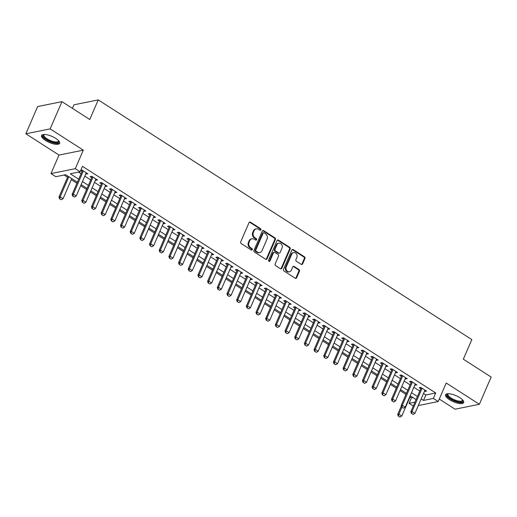 <?xml version="1.0" encoding="UTF-8"?>
<svg xmlns="http://www.w3.org/2000/svg" width="517" height="517" viewBox="0 0 517 517"><rect width="100%" height="100%" fill="white"/><g stroke="black" fill="none" stroke-linecap="round" stroke-linejoin="round"><path stroke-width="0.78" d="M260.885 229.813A0.866 0.737 78.6 0 0 260.542 228.637L250.454 222.161A1.241 1.047 78.6 0 0 249.039 222.62L240.709 241.872A1.241 1.047 78.6 0 0 241.193 243.552L251.288 250.028A0.866 0.737 78.6 0 0 251.934 248.528L250.629 247.695A3.962 3.354 78.6 0 1 249.071 242.318L249.769 240.715A3.962 3.354 78.6 0 1 252.018 238.783A3.962 3.354 78.6 0 1 254.286 239.242L255.592 240.082A0.866 0.737 78.6 0 0 256.238 238.583L254.933 237.749A3.962 3.354 78.6 0 1 253.375 232.372L254.073 230.769A3.962 3.354 78.6 0 1 256.322 228.837A3.962 3.354 78.6 0 1 258.59 229.296L259.896 230.136A0.866 0.737 78.6 0 0 260.885 229.813M260.045 230.207A0.866 0.737 78.6 0 0 259.889 228.773L249.795 222.297A1.241 1.047 78.6 0 0 249.427 222.148M251.436 250.105A0.866 0.737 78.6 0 0 251.281 248.664L249.976 247.824L250.629 247.695M255.741 240.153A0.866 0.737 78.6 0 0 255.585 238.718L254.28 237.878L254.933 237.749M459.755 397.631A9.836 3.315 -156.6 0 0 445.602 394.762A9.836 3.315 -156.6 0 0 449.506 399.699A9.836 3.315 -156.6 0 0 463.659 402.575A9.836 3.315 -156.6 0 0 459.755 397.631M55.707 138.382A9.836 3.315 -156.6 0 0 41.554 135.512A9.836 3.315 -156.6 0 0 45.457 140.45A9.836 3.315 -156.6 0 0 59.61 143.325A9.836 3.315 -156.6 0 0 55.707 138.382M301.191 264.355A1.241 1.047 78.6 0 0 302.607 263.896L304.946 258.494A1.241 1.047 78.6 0 0 304.455 256.813L293.249 249.621A1.241 1.047 78.6 0 0 291.834 250.079L283.503 269.331A1.241 1.047 78.6 0 0 283.988 271.011L295.201 278.204A1.241 1.047 78.6 0 0 296.616 277.745L299.433 271.218A1.241 1.047 78.6 0 0 298.949 269.538L294.154 266.462A1.241 1.047 78.6 0 0 292.738 266.921L291.336 270.158A3.309 2.805 78.6 0 1 289.455 271.774A3.309 2.805 78.6 0 1 286.592 270.417A3.309 2.805 78.6 0 1 286.256 266.895L291.743 254.222A3.309 2.805 78.6 0 1 293.624 252.606A3.309 2.805 78.6 0 1 296.487 253.963A3.309 2.805 78.6 0 1 296.823 257.485L295.911 259.599A1.241 1.047 78.6 0 0 296.396 261.279L301.191 264.355M423.533 393.476L425.866 394.975L435.721 392.985L433.362 398.433L438.203 401.535L418.305 405.561M61.943 101.649L50.155 128.888L25.85 133.8L37.638 106.56L61.943 101.649L89.764 119.498L98.249 99.891L471.814 339.579L463.329 359.192L491.15 377.042L479.362 404.281L446.216 383.013L438.203 401.535M25.85 133.8L58.996 155.068L83.302 150.156L50.155 128.888M83.302 150.156L75.282 168.678L80.122 171.78L70.273 173.77L78.707 179.186M435.721 392.985L82.481 166.332L80.122 171.78M275.399 239.539A1.241 1.047 78.6 0 0 274.915 237.859L263.702 230.666A1.241 1.047 78.6 0 0 262.293 231.125L253.963 250.377A1.241 1.047 78.6 0 0 254.448 252.057L265.654 259.25A1.241 1.047 78.6 0 0 267.069 258.791L275.399 239.539L274.74 239.668A1.241 1.047 78.6 0 0 274.256 237.988L263.05 230.802A1.241 1.047 78.6 0 0 262.681 230.653M278.476 240.147L289.682 247.339A1.241 1.047 78.6 0 1 290.173 249.013L281.843 268.265A1.241 1.047 78.6 0 1 280.427 268.724L275.632 265.648A1.241 1.047 78.6 0 1 275.147 263.967L278.521 256.161A1.241 1.047 78.6 0 0 278.036 254.48L274.85 252.438A1.241 1.047 78.6 0 0 273.441 252.903L269.926 261.027A0.866 0.737 78.6 0 1 268.594 260.174L277.06 240.605A1.241 1.047 78.6 0 1 278.476 240.147L277.816 240.276L289.029 247.469L289.682 247.339M439.269 399.066L455.057 409.193L479.362 404.281M85.796 173.867L87.877 173.815L82.074 170.093L80.736 170.358M95.471 180.071L97.558 180.026L91.755 176.297L90.107 176.633L91.722 177.667M105.151 186.282L107.239 186.236L101.429 182.507L99.787 182.844L101.403 183.878M114.826 192.492L116.913 192.447L111.11 188.718L109.462 189.054L111.077 190.088M124.507 198.702L126.594 198.657L120.784 194.928L119.143 195.258L120.758 196.298M134.181 204.913L136.268 204.861L130.465 201.139L128.823 201.468L130.439 202.509M143.862 211.123L145.949 211.072L140.139 207.349L138.498 207.679L140.113 208.719M153.543 217.334L155.623 217.282L149.82 213.56L148.179 213.889L149.794 214.923M163.217 223.538L165.304 223.493L159.495 219.77L157.853 220.1L159.469 221.134M172.898 229.748L174.979 229.703L169.175 225.974L167.534 226.31L169.149 227.344M182.572 235.959L184.659 235.914L178.85 232.185L177.208 232.521L178.824 233.555M192.253 242.169L194.334 242.124L188.531 238.395L186.889 238.731L188.505 239.765M201.927 248.38L204.015 248.334L198.205 244.606L196.563 244.935L198.179 245.976M211.608 254.59L213.689 254.538L207.886 250.816L206.244 251.146L207.86 252.186M221.282 260.801L223.37 260.749L217.56 257.027L215.919 257.356L217.534 258.397M230.963 267.005L233.044 266.959L227.241 263.237L225.599 263.567L227.215 264.601M240.638 273.215L242.725 273.17L236.915 269.441L235.274 269.777L236.889 270.811M250.318 279.426L252.399 279.38L246.596 275.651L244.955 275.988L246.57 277.022M259.993 285.636L262.08 285.591L256.27 281.862L254.629 282.198L256.245 283.232M269.674 291.846L271.761 291.801L265.951 288.072L264.31 288.402L265.925 289.442M279.348 298.057L281.435 298.005L275.632 294.283L273.984 294.612L275.6 295.653M289.029 304.267L291.116 304.216L285.306 300.493L283.665 300.823L285.281 301.863M298.703 310.478L300.791 310.426L294.987 306.704L293.346 307.033L294.961 308.067M308.384 316.682L310.471 316.637L304.662 312.914L303.02 313.244L304.636 314.278M318.065 322.892L320.146 322.847L314.342 319.118L312.701 319.454L314.317 320.488M327.739 329.103L329.827 329.058L324.017 325.329L322.375 325.665L323.991 326.699M337.42 335.313L339.501 335.268L333.698 331.539L332.056 331.869L333.672 332.909M347.094 341.524L349.182 341.472L343.372 337.75L341.731 338.079L343.346 339.12M356.775 347.734L358.856 347.683L353.053 343.96L351.411 344.29L353.027 345.33M366.45 353.945L368.537 353.893L362.727 350.171L361.086 350.5L362.701 351.541M376.13 360.149L378.211 360.103L372.408 356.381L370.767 356.711L372.382 357.745M385.805 366.359L387.892 366.314L382.082 362.585L380.441 362.921L382.057 363.955M395.486 372.57L397.567 372.524L391.763 368.795L390.122 369.132L391.737 370.166M405.16 378.78L407.247 378.735L401.438 375.006L399.796 375.342L401.412 376.376M414.841 384.991L416.922 384.945L411.118 381.216L409.477 381.546L411.093 382.586M78.519 172.103L81.059 173.738M84.807 176.142L90.74 179.948M94.488 182.352L100.414 186.159M104.163 188.563L110.095 192.363M113.843 194.773L119.776 198.573M123.518 200.977L129.45 204.784M133.199 207.188L139.131 210.994M142.873 213.398L148.806 217.205M152.554 219.609L158.486 223.415M162.235 225.819L168.161 229.626M171.909 232.03L177.842 235.83M181.59 238.24L187.516 242.04M191.264 244.444L197.197 248.25M200.945 250.655L206.871 254.461M210.619 256.865L216.552 260.671M220.3 263.075L226.226 266.882M229.975 269.286L235.907 273.092M239.655 275.496L245.581 279.303M249.33 281.707L255.262 285.507M259.011 287.917L264.937 291.717M268.685 294.121L274.617 297.928M278.366 300.332L284.298 304.138M288.04 306.542L293.973 310.349M297.721 312.753L303.653 316.559M307.395 318.963L313.328 322.77M317.076 325.174L323.009 328.974M326.757 331.384L332.683 335.184M336.431 337.588L342.364 341.394M346.112 343.799L352.038 347.605M355.786 350.009L361.719 353.815M365.467 356.219L371.393 360.026M375.142 362.43L381.074 366.236M384.822 368.64L390.749 372.447M394.497 374.851L400.429 378.651M404.178 381.061L410.104 384.861M413.852 387.265L419.785 391.072M80.652 170.565L82.048 171.457M424.515 391.201L426.603 391.149L420.793 387.427L419.151 387.756L420.767 388.797M64.069 175.03L67.553 177.26M71.294 179.664L76.93 183.283M80.678 185.687L86.61 189.493M90.359 191.897L96.285 195.697M100.033 198.108L105.966 201.908M109.714 204.312L115.64 208.118M119.388 210.522L125.321 214.329M129.069 216.733L134.995 220.539M138.743 222.943L144.676 226.75M148.424 229.154L154.357 232.96M158.099 235.364L164.031 239.164M167.779 241.575L173.712 245.375M177.46 247.779L183.386 251.585M187.135 253.989L193.067 257.796M196.815 260.2L202.742 264.006M206.49 266.41L212.422 270.217M216.171 272.621L222.097 276.427M225.845 278.831L231.778 282.637M235.526 285.041L241.452 288.841M245.2 291.245L251.133 295.052M254.881 297.456L260.807 301.262M264.555 303.666L270.488 307.473M274.236 309.877L280.162 313.683M283.911 316.087L289.843 319.894M293.591 322.298L299.517 326.104M303.266 328.508L309.198 332.308M312.947 334.719L318.879 338.519M322.621 340.923L328.553 344.729M332.302 347.133L338.234 350.94M341.983 353.344L347.909 357.15M351.657 359.554L357.59 363.361M361.338 365.765L367.264 369.571M371.012 371.975L376.945 375.781M380.693 378.186L386.619 381.985M390.367 384.389L396.3 388.196M400.048 390.6L405.974 394.406M410.02 397.004L411.416 397.896L413.018 397.573M98.249 99.891L73.95 104.802L72.406 108.363M413.296 406.065L409.057 403.344L414.989 402.148M411.416 397.896L409.057 403.344M77.388 182.223L65.672 174.701L55.823 176.698L50.983 173.589L75.282 168.678M58.996 155.068L50.983 173.589M421.174 398.924L423.507 400.423L433.362 398.433M82.455 181.59L88.381 185.396M92.129 187.8L98.062 191.607M101.81 194.011L107.736 197.811M111.485 200.221L117.417 204.021M121.165 206.425L127.092 210.232M130.84 212.636L136.772 216.442M140.521 218.846L146.447 222.653M150.195 225.057L156.128 228.863M159.876 231.267L165.802 235.073M169.55 237.477L175.483 241.277M179.231 243.688L185.157 247.488M188.905 249.892L194.838 253.698M198.586 256.102L204.512 259.909M208.261 262.313L214.193 266.119M217.941 268.523L223.874 272.33M227.616 274.734L233.548 278.54M237.297 280.944L243.229 284.751M246.977 287.155L252.903 290.955M256.652 293.359L262.584 297.165M266.333 299.569L272.259 303.376M276.007 305.78L281.939 309.586M285.688 311.99L291.614 315.797M295.362 318.201L301.295 322.007M305.043 324.411L310.969 328.217M314.717 330.622L320.65 334.421M324.398 336.832L330.324 340.632M334.072 343.036L340.005 346.842M343.753 349.246L349.679 353.053M353.428 355.457L359.36 359.263M363.108 361.667L369.035 365.474M372.783 367.878L378.715 371.684M382.464 374.088L388.396 377.895M392.138 380.299L398.071 384.099M401.819 386.503L407.751 390.309M411.5 392.713L417.426 396.52M416.114 399.557L410.181 395.751M406.433 393.347L400.507 389.54M396.759 387.136L390.826 383.336M387.078 380.926L381.152 377.126M377.404 374.722L371.471 370.915M367.723 368.511L361.797 364.705M358.048 362.301L352.116 358.494M348.368 356.09L342.435 352.284M338.693 349.88L332.761 346.073M329.012 343.669L323.08 339.863M319.332 337.459L313.405 333.659M309.657 331.248L303.725 327.448M299.976 325.044L294.05 321.238M290.302 318.834L284.369 315.027M280.621 312.623L274.695 308.817M270.947 306.413L265.014 302.607M261.266 300.203L255.34 296.396M251.592 293.992L245.659 290.192M241.911 287.782L235.985 283.982M232.236 281.578L226.304 277.771M222.556 275.367L216.629 271.561M212.881 269.157L206.949 265.35M203.2 262.946L197.274 259.14M193.526 256.736L187.593 252.929M183.845 250.525L177.913 246.719M174.171 244.315L168.238 240.515M164.49 238.111L158.557 234.304M154.809 231.9L148.883 228.094M145.135 225.69L139.202 221.883M135.454 219.479L129.528 215.673M125.78 213.269L119.847 209.463M116.099 207.058L110.173 203.252M106.424 200.848L100.492 197.048M96.744 194.638L90.818 190.838M87.069 188.434L81.137 184.627M425.866 394.975L423.507 400.423M86.236 174.151L86.707 173.066M95.916 180.355L96.388 179.276M105.591 186.566L106.063 185.48M115.272 192.776L115.743 191.691M124.952 198.987L125.418 197.901M134.627 205.197L135.099 204.112M144.308 211.408L144.773 210.322M153.982 217.618L154.454 216.533M163.663 223.822L164.128 222.743M173.337 230.033L173.809 228.947M183.018 236.243L183.483 235.157M192.692 242.454L193.164 241.368M202.373 248.664L202.838 247.578M212.048 254.875L212.519 253.789M221.728 261.085L222.194 259.999M231.403 267.289L231.875 266.21M241.084 273.499L241.549 272.42M250.758 279.71L251.23 278.624M260.439 285.92L260.911 284.835M270.113 292.131L270.585 291.045M279.794 298.341L280.266 297.256M289.468 304.552L289.94 303.466M299.149 310.762L299.621 309.677M308.83 316.966L309.295 315.887M318.504 323.177L318.976 322.091M328.185 329.387L328.65 328.301M337.859 335.598L338.331 334.512M347.54 341.808L348.006 340.722M357.215 348.019L357.686 346.933M366.896 354.229L367.361 353.143M376.57 360.433L377.042 359.354M386.251 366.643L386.716 365.564M395.925 372.854L396.397 371.768M405.606 379.064L406.071 377.979M415.28 385.275L415.752 384.189M424.961 391.485L425.433 390.4M256.322 228.837L255.669 228.973A3.962 3.354 78.6 0 0 253.414 230.905L254.073 230.769M254.28 237.878A3.962 3.354 78.6 0 1 252.716 232.508L253.414 230.905M252.018 238.783L251.365 238.919A3.962 3.354 78.6 0 0 249.11 240.851L249.769 240.715M249.976 247.824A3.962 3.354 78.6 0 1 248.412 242.454L249.11 240.851M266.022 259.392A1.241 1.047 78.6 0 0 266.41 258.92L274.74 239.668M264.103 232.831A0.866 0.737 78.6 0 0 263.114 233.154L255.799 250.054A0.866 0.737 78.6 0 0 256.141 251.23L257.518 252.115A3.962 3.354 78.6 0 0 259.786 252.574A3.962 3.354 78.6 0 0 262.041 250.642L267.037 239.093A3.962 3.354 78.6 0 0 265.48 233.716L264.103 232.831M263.605 232.734L262.946 232.863A0.866 0.737 78.6 0 0 262.455 233.29L263.114 233.154M259.786 252.574L259.127 252.703A3.962 3.354 78.6 0 1 256.859 252.244L255.482 251.359A0.866 0.737 78.6 0 1 255.146 250.189L262.455 233.29M280.796 268.872A1.241 1.047 78.6 0 0 281.183 268.401L289.514 249.149A1.241 1.047 78.6 0 0 289.029 247.469M274.146 252.296L273.487 252.432A1.241 1.047 78.6 0 0 272.782 253.033L269.267 261.163L269.926 261.027M282.03 248.063A3.309 2.805 78.6 0 0 281.694 244.541A3.309 2.805 78.6 0 0 278.831 243.184A3.309 2.805 78.6 0 0 276.944 244.799L275.012 249.265A1.241 1.047 78.6 0 0 275.503 250.945L278.682 252.987A1.241 1.047 78.6 0 0 280.098 252.522L282.03 248.063M278.831 243.184L278.172 243.32A3.309 2.805 78.6 0 0 276.291 244.935L276.944 244.799M279.393 253.13L278.734 253.259A1.241 1.047 78.6 0 1 278.03 253.117L274.844 251.075A1.241 1.047 78.6 0 1 274.359 249.394L276.291 244.935M277.816 240.276A1.241 1.047 78.6 0 0 277.455 240.127M293.624 252.606L292.971 252.742A3.309 2.805 78.6 0 0 291.084 254.358L291.743 254.222M289.455 271.774L288.796 271.903A3.309 2.805 78.6 0 1 285.933 270.553A3.309 2.805 78.6 0 1 285.597 267.03L291.084 254.358M295.569 278.353A1.241 1.047 78.6 0 0 295.957 277.875L298.781 271.354A1.241 1.047 78.6 0 0 298.29 269.674L293.494 266.598A1.241 1.047 78.6 0 0 293.126 266.449M301.56 264.504A1.241 1.047 78.6 0 0 301.947 264.025L304.287 258.623A1.241 1.047 78.6 0 0 303.802 256.949L292.59 249.756A1.241 1.047 78.6 0 0 292.221 249.608M68.005 176.2L58.983 197.061L60.166 196.822L63.068 198.683L71.753 178.604M59.584 198.845L61.232 199.736L59.584 198.845L58.983 197.061M68.851 176.743L60.166 196.822L59.785 198.806M63.068 198.683L61.232 199.736M72.923 196.15L74.37 197.08L72.923 196.15L73.298 194.166L72.115 194.405L82.487 170.436A1.26 1.066 78.6 0 0 82.513 170.371M86.261 172.781L76.206 196.027L73.298 194.166L83.36 170.914M74.37 197.08L76.206 196.027M72.115 194.405L72.723 196.189M58.692 140.824A8.511 2.869 23.4 0 1 55.345 142.763A8.511 2.869 23.4 0 1 46.524 139.441A8.511 2.869 23.4 0 1 44.01 134.465M44.294 134.465A7.884 2.656 -156.6 0 0 43.964 134.866A7.884 2.656 -156.6 0 0 47.092 138.827A7.884 2.656 -156.6 0 0 58.427 141.128A7.884 2.656 -156.6 0 0 58.499 140.611M41.896 135.06A9.771 3.296 -156.6 0 0 45.871 139.571A9.771 3.296 -156.6 0 0 59.707 142.763M462.741 400.074A8.511 2.869 23.4 0 1 462.883 400.979A8.511 2.869 23.4 0 1 454.437 400.669A8.511 2.869 23.4 0 1 447.134 394.613A8.511 2.869 23.4 0 1 448.052 393.715M448.342 393.715A7.884 2.656 -156.6 0 0 448.006 394.122A7.884 2.656 -156.6 0 0 447.955 394.303A7.884 2.656 -156.6 0 0 454.449 399.803A7.884 2.656 -156.6 0 0 462.476 400.378A7.884 2.656 -156.6 0 0 462.534 400.197A7.884 2.656 -156.6 0 0 462.547 399.861M445.945 394.309A9.771 3.296 -156.6 0 0 453.7 400.817A9.771 3.296 -156.6 0 0 463.749 402.013M82.597 202.36L84.051 203.291L82.597 202.36L82.978 200.376L81.796 200.615L92.168 176.646A1.26 1.066 78.6 0 0 92.194 176.581M95.942 178.992L85.88 202.237L82.978 200.376L93.041 177.124M84.051 203.291L85.88 202.237M81.796 200.615L82.403 202.399M92.278 208.571L93.726 209.501L92.278 208.571L92.653 206.587L91.47 206.826L101.849 182.856A1.26 1.066 78.6 0 0 101.868 182.792M105.623 185.196L95.561 208.448L92.653 206.587L102.715 183.335M93.726 209.501L95.561 208.448M91.47 206.826L92.078 208.609M101.952 214.775L103.406 215.712L101.952 214.775L102.334 212.797L101.151 213.036L111.523 189.067A1.26 1.066 78.6 0 0 111.549 189.002M115.297 191.406L105.235 214.658L102.334 212.797L112.396 189.545M103.406 215.712L105.235 214.658M101.151 213.036L101.759 214.82M111.633 220.985L113.081 221.916L111.633 220.985L112.008 219.008L110.825 219.247L121.204 195.277A1.26 1.066 78.6 0 0 121.224 195.213M124.978 197.617L114.916 220.869L112.008 219.008L122.07 195.756M113.081 221.916L114.916 220.869M110.825 219.247L111.433 221.024M121.308 227.196L122.762 228.126L121.308 227.196L121.689 225.212L120.506 225.451L130.879 201.481A1.26 1.066 78.6 0 0 130.904 201.423M134.653 203.827L124.591 227.079L121.689 225.212L131.751 201.966M122.762 228.126L124.591 227.079M120.506 225.451L121.114 227.234M130.988 233.406L132.436 234.337L130.988 233.406L131.37 231.422L130.187 231.661L140.559 207.692A1.26 1.066 78.6 0 0 140.579 207.634M144.333 210.038L134.271 233.29L131.37 231.422L141.425 208.177M132.436 234.337L134.271 233.29M130.187 231.661L130.788 233.445M140.663 239.617L142.117 240.547L140.663 239.617L141.044 237.633L139.861 237.872L150.234 213.902A1.26 1.066 78.6 0 0 150.26 213.844M154.008 216.248L143.946 239.494L141.044 237.633L151.106 214.381M142.117 240.547L143.946 239.494M139.861 237.872L140.469 239.655M150.344 245.827L151.791 246.758L150.344 245.827L150.725 243.843L149.542 244.082L159.915 220.113A1.26 1.066 78.6 0 0 159.94 220.048M163.689 222.459L153.627 245.704L150.725 243.843L160.781 220.591M151.791 246.758L153.627 245.704M149.542 244.082L150.143 245.866M160.018 252.037L161.472 252.968L160.018 252.037L160.399 250.054L159.217 250.293L169.589 226.323A1.26 1.066 78.6 0 0 169.615 226.259M173.363 228.663L163.301 251.915L160.399 250.054L170.461 226.801M161.472 252.968L163.301 251.915M159.217 250.293L159.824 252.076M169.699 258.242L171.146 259.179L169.699 258.242L170.08 256.264L168.897 256.503L179.27 232.534A1.26 1.066 78.6 0 0 179.296 232.469M183.044 234.873L172.982 258.125L170.08 256.264L180.136 233.012M171.146 259.179L172.982 258.125M168.897 256.503L169.498 258.287M179.373 264.452L180.827 265.383L179.373 264.452L179.754 262.474L178.572 262.714L188.944 238.744A1.26 1.066 78.6 0 0 188.97 238.68M192.718 241.084L182.656 264.336L179.754 262.474L189.817 239.222M180.827 265.383L182.656 264.336M178.572 262.714L179.179 264.491M189.054 270.662L190.508 271.593L189.054 270.662L189.435 268.685L188.253 268.924L198.625 244.948A1.26 1.066 78.6 0 0 198.651 244.89M202.399 247.294L192.337 270.546L189.435 268.685L199.497 245.433M190.508 271.593L192.337 270.546M188.253 268.924L188.854 270.701M198.728 276.873L200.182 277.803L198.728 276.873L199.11 274.889L197.927 275.128L208.299 251.159A1.26 1.066 78.6 0 0 208.325 251.1M212.073 253.504L202.011 276.757L199.11 274.889L209.172 251.643M200.182 277.803L202.011 276.757M197.927 275.128L198.534 276.912M208.409 283.083L209.863 284.014L208.409 283.083L208.79 281.099L207.608 281.338L217.98 257.369A1.26 1.066 78.6 0 0 218.006 257.311M221.754 259.715L211.692 282.967L208.79 281.099L218.853 257.854M209.863 284.014L211.692 282.967M207.608 281.338L208.209 283.122M218.084 289.294L219.538 290.224L218.084 289.294L218.465 287.31L217.282 287.549L227.654 263.58A1.26 1.066 78.6 0 0 227.68 263.515M231.429 265.925L221.373 289.171L218.465 287.31L228.527 264.058M219.538 290.224L221.373 289.171M217.282 287.549L217.89 289.333M227.764 295.504L229.218 296.435L227.764 295.504L228.146 293.52L226.963 293.759L237.335 269.79A1.26 1.066 78.6 0 0 237.361 269.725M241.109 272.136L231.047 295.381L228.146 293.52L238.208 270.268M229.218 296.435L231.047 295.381M226.963 293.759L227.57 295.543M237.445 301.715L238.893 302.645L237.445 301.715L237.82 299.731L236.637 299.97L247.01 276A1.26 1.066 78.6 0 0 247.036 275.936M250.784 278.34L240.728 301.592L237.82 299.731L247.882 276.479M238.893 302.645L240.728 301.592M236.637 299.97L237.245 301.754M247.12 307.919L248.574 308.856L247.12 307.919L247.501 305.941L246.318 306.18L256.69 282.211A1.26 1.066 78.6 0 0 256.716 282.146M260.465 284.55L250.402 307.802L247.501 305.941L257.563 282.689M248.574 308.856L250.402 307.802M246.318 306.18L246.926 307.964M256.8 314.129L258.248 315.06L256.8 314.129L257.175 312.152L255.993 312.391L266.365 288.415A1.26 1.066 78.6 0 0 266.391 288.357M270.139 290.761L260.083 314.013L257.175 312.152L267.237 288.9M258.248 315.06L260.083 314.013M255.993 312.391L256.6 314.168M266.475 320.34L267.929 321.27L266.475 320.34L266.856 318.356L265.673 318.595L276.046 294.625A1.26 1.066 78.6 0 0 276.072 294.567M279.82 296.971L269.758 320.223L266.856 318.356L276.918 295.11M267.929 321.27L269.758 320.223M265.673 318.595L266.281 320.378M276.156 326.55L277.603 327.481L276.156 326.55L276.53 324.566L275.348 324.805L285.727 300.836A1.26 1.066 78.6 0 0 285.746 300.778M289.501 303.182L279.438 326.434L276.53 324.566L286.592 301.321M277.603 327.481L279.438 326.434M275.348 324.805L275.955 326.589M285.83 332.761L287.284 333.691L285.83 332.761L286.211 330.777L285.029 331.016L295.401 307.046A1.26 1.066 78.6 0 0 295.427 306.982M299.175 309.392L289.113 332.638L286.211 330.777L296.273 307.525M287.284 333.691L289.113 332.638M285.029 331.016L285.636 332.799M295.511 338.971L296.958 339.902L295.511 338.971L295.886 336.987L294.709 337.226L305.082 313.257A1.26 1.066 78.6 0 0 305.101 313.192M308.856 315.603L298.794 338.848L295.886 336.987L305.948 313.735M296.958 339.902L298.794 338.848M294.709 337.226L295.31 339.01M305.185 345.182L306.639 346.112L305.185 345.182L305.566 343.198L304.384 343.437L314.756 319.467A1.26 1.066 78.6 0 0 314.782 319.403M318.53 321.807L308.468 345.059L305.566 343.198L315.628 319.945M306.639 346.112L308.468 345.059M304.384 343.437L304.991 345.22M314.866 351.386L316.314 352.323L314.866 351.386L315.247 349.408L314.065 349.647L324.437 325.678A1.26 1.066 78.6 0 0 324.463 325.613M328.211 328.017L318.149 351.269L315.247 349.408L325.303 326.156M316.314 352.323L318.149 351.269M314.065 349.647L314.666 351.431M324.54 357.596L325.994 358.527L324.54 357.596L324.922 355.618L323.739 355.858L334.111 331.888A1.26 1.066 78.6 0 0 334.137 331.824M337.885 334.228L327.823 357.48L324.922 355.618L334.984 332.366M325.994 358.527L327.823 357.48M323.739 355.858L324.346 357.635M334.221 363.806L335.669 364.737L334.221 363.806L334.602 361.829L333.42 362.068L343.792 338.092A1.26 1.066 78.6 0 0 343.818 338.034M347.566 340.438L337.504 363.69L334.602 361.829L344.658 338.577M335.669 364.737L337.504 363.69M333.42 362.068L334.021 363.845M343.895 370.017L345.35 370.947L343.895 370.017L344.277 368.033L343.094 368.272L353.466 344.303A1.26 1.066 78.6 0 0 353.492 344.244M357.241 346.648L347.178 369.901L344.277 368.033L354.339 344.787M345.35 370.947L347.178 369.901M343.094 368.272L343.702 370.056M353.576 376.227L355.03 377.158L353.576 376.227L353.958 374.243L352.775 374.482L363.147 350.513A1.26 1.066 78.6 0 0 363.173 350.455M366.921 352.859L356.859 376.111L353.958 374.243L364.02 350.998M355.03 377.158L356.859 376.111M352.775 374.482L353.376 376.266M363.251 382.438L364.705 383.368L363.251 382.438L363.632 380.454L362.449 380.693L372.822 356.724A1.26 1.066 78.6 0 0 372.847 356.659M376.596 359.069L366.534 382.315L363.632 380.454L373.694 357.202M364.705 383.368L366.534 382.315M362.449 380.693L363.057 382.477M372.931 388.648L374.386 389.579L372.931 388.648L373.313 386.664L372.13 386.903L382.502 362.934A1.26 1.066 78.6 0 0 382.528 362.869M386.277 365.28L376.214 388.526L373.313 386.664L383.375 363.412M374.386 389.579L376.214 388.526M372.13 386.903L372.731 388.687M382.606 394.852L384.06 395.789L382.606 394.852L382.987 392.875L381.804 393.114L392.177 369.144A1.26 1.066 78.6 0 0 392.203 369.08M395.951 371.484L385.895 394.736L382.987 392.875L393.049 369.623M384.06 395.789L385.895 394.736M381.804 393.114L382.412 394.898M392.287 401.063L393.741 401.993L392.287 401.063L392.668 399.085L391.485 399.324L401.858 375.355A1.26 1.066 78.6 0 0 401.883 375.29M405.632 377.694L395.57 400.946L392.668 399.085L402.73 375.833M393.741 401.993L395.57 400.946M391.485 399.324L392.093 401.108M401.967 407.273L403.415 408.204L401.967 407.273L402.342 405.296L401.16 405.535L411.532 381.559A1.26 1.066 78.6 0 0 411.558 381.501M415.306 383.905L405.25 407.157L402.342 405.296L412.404 382.044M403.415 408.204L405.25 407.157M401.16 405.535L401.767 407.312M401.328 406.019L397.702 414.395L398.885 414.156L401.787 416.023L410.479 395.944M398.31 416.179L399.958 417.07L398.31 416.179L397.702 414.395M401.832 407.357L398.885 414.156L398.504 416.14M401.787 416.023L399.958 417.07M411.642 413.484L413.096 414.414L411.642 413.484L412.023 411.5L410.841 411.739L421.213 387.769A1.26 1.066 78.6 0 0 421.239 387.711M424.987 390.115L414.925 413.367L412.023 411.5L422.085 388.254M413.096 414.414L414.925 413.367M410.841 411.739L411.448 413.522M259.889 228.773L260.542 228.637M251.281 248.664L251.934 248.528M255.585 238.718L256.238 238.583M252.716 232.508L253.375 232.372M248.412 242.454L249.071 242.318M249.795 222.297L250.454 222.161M266.41 258.92L267.069 258.791M263.05 230.802L263.702 230.666M274.256 237.988L274.915 237.859M255.146 250.189L255.799 250.054M255.482 251.359L256.141 251.23M256.859 252.244L257.518 252.115M289.514 249.149L290.173 249.013M281.183 268.401L281.843 268.265M272.782 253.033L273.441 252.903M274.359 249.394L275.012 249.265M274.844 251.075L275.503 250.945M278.03 253.117L278.682 252.987M285.597 267.03L286.256 266.895M293.494 266.598L294.154 266.462M298.29 269.674L298.949 269.538M298.781 271.354L299.433 271.218M295.957 277.875L296.616 277.745M292.59 249.756L293.249 249.621M303.802 256.949L304.455 256.813M304.287 258.623L304.946 258.494M301.947 264.025L302.607 263.896"/></g></svg>
